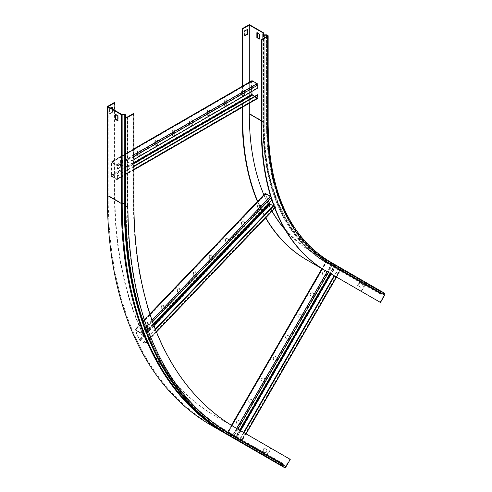 <?xml version="1.0" encoding="UTF-8"?>
<svg xmlns="http://www.w3.org/2000/svg" width="492" height="492" viewBox="0 0 492 492"><rect width="100%" height="100%" fill="white"/><g stroke="black" fill="none" stroke-linecap="round" stroke-linejoin="round"><path stroke-width="0.37" stroke-dasharray="2.46 1.84" d="M242.224 86.321L242.224 107.367M242.648 86.075L242.648 107.121M257.433 201.511A310.809 179.445 120 0 0 265.612 217.931M257.66 201.277A310.809 179.445 120 0 0 265.791 217.747M306.59 259.794L361.411 291.442L366.122 283.281L311.731 251.879L325.47 259.813L325.636 261.953A1.353 1.107 -60 0 0 327.002 262.845L328.982 262.095L383.373 293.496A0.75 0.615 120 0 1 383.858 293.521L384.055 293.638A1.002 0.818 120 0 1 384.264 294.917L380.052 302.211L380.482 302.457M321.909 268.638L336.559 277.101L341.27 268.933L338.84 267.531L334.129 275.692M360.98 291.196L365.999 282.519L311.608 251.111A300.778 173.658 -60 0 1 249.309 113.418L263.675 121.715A300.778 173.658 120 0 0 325.968 259.407L326.153 261.805A0.75 0.615 -60 0 0 326.916 262.304L381.306 293.706L383.286 292.955A1.353 1.107 120 0 1 384.16 293.004L384.357 293.115M263.675 34.735L263.448 123.209A302.771 174.801 120 0 0 326.153 261.805L380.55 293.214L380.359 290.809L365.999 282.519M380.396 291.282L379.879 291.43L366.122 283.281M379.879 291.43L380.027 293.355A1.353 1.107 -60 0 0 381.392 294.247L383.373 293.496L383.286 292.955L328.896 261.553A1.353 1.107 120 0 1 329.769 261.596L384.16 293.004L329.769 261.596A300.778 173.658 120 0 1 267.476 123.91L267.673 124.021A300.778 173.658 120 0 0 329.966 261.713M263.054 33.026L262.851 123.178A303.152 175.029 120 0 0 325.636 261.953L380.027 293.355L380.55 293.214A0.75 0.615 -60 0 0 381.306 293.706L381.392 294.247L327.002 262.845A303.244 175.078 120 0 1 264.198 124.027L266.516 124.027A301.602 174.131 120 0 0 328.982 262.095A0.75 0.615 120 0 1 329.468 262.119L384.055 293.638L329.665 262.236A1.002 0.818 120 0 1 329.874 263.509L384.264 294.917M325.661 270.803L380.052 302.211M379.861 291.215L325.47 259.813A301.381 174.002 120 0 1 263.054 121.844L261.295 120.829M368.656 284.745L374.148 287.918L368.656 284.745L368.957 284.228L374.449 287.396L368.957 284.228M263.835 194.82A301.381 174.002 120 0 0 271.984 211.271M285.262 229.93A301.381 174.002 120 0 0 311.731 251.879L325.47 259.813M249.309 82.225L249.309 103.277M362.788 284.425L359.781 282.691L358.022 285.729L361.036 287.463L362.788 284.425L362.364 284.179L360.605 287.217L357.598 285.483L359.357 282.445L362.364 284.179M380.359 290.809L325.968 259.407M249.309 24.6L249.309 113.418M244.954 35.301L244.524 35.547L244.524 30.639L247.009 29.206L247.009 29.698M257.285 32.97L257.285 32.478L259.77 33.911L259.77 38.825L259.346 38.579M360.605 287.217L361.036 287.463M357.598 285.483L358.022 285.729M359.357 282.445L359.781 282.691M247.009 29.206L247.433 29.452M244.524 35.547L244.954 35.793M244.524 30.639L244.954 30.885M259.77 33.911L259.346 34.157M257.285 32.478L256.861 32.724M259.77 38.825L259.346 39.071M371.442 285.661L371.14 286.178M374.449 287.396L374.148 287.918M371.964 285.963L371.669 286.485M257.5 84.747L116.985 165.872L116.985 168.861L257.5 87.736L257.144 84.132L252.076 81.328L251.972 91.42M116.985 168.861L117.41 169.107L117.41 166.118A1.101 0.64 -120 0 0 116.635 164.771L111.813 161.985A1.101 0.64 -120 0 0 111.26 161.93A1.101 0.64 -120 0 0 111.032 162.434L111.032 175.367A1.101 0.64 -120 0 0 111.813 176.72L116.635 179.5A1.101 0.64 -120 0 0 117.182 179.555A1.101 0.64 -120 0 0 117.41 179.051L117.41 176.062L116.985 175.816L116.881 179.039L111.813 176.228L111.456 175.613L111.561 162.452L116.635 165.257L116.985 165.872M251.775 80.805A1.101 0.64 -120 0 0 251.547 81.309L251.547 94.243A1.101 0.64 -120 0 0 252.322 95.596L257.144 98.375A1.101 0.64 -120 0 0 257.697 98.431M254.561 96.395L257.396 97.914L257.5 94.698M133.898 166.056L116.985 175.816M133.898 166.548L117.41 176.062M224.247 101.899A1.753 1.015 -60 0 1 225.016 100.134A1.753 1.015 -60 0 1 226.369 99.661A1.753 1.015 -60 0 1 226.732 100.466L226.732 103.738A1.753 1.015 -60 0 1 225.963 105.503A1.753 1.015 -60 0 1 224.616 105.977A1.753 1.015 -60 0 1 224.247 105.171L224.247 101.899L224.678 102.145L224.678 105.417A1.753 1.015 120 0 0 225.041 106.223A1.753 1.015 120 0 0 226.394 105.749A1.753 1.015 120 0 0 227.156 103.984L227.156 100.712A1.753 1.015 120 0 0 226.794 99.907A1.753 1.015 120 0 0 225.441 100.38A1.753 1.015 120 0 0 224.678 102.145M241.621 91.869A1.753 1.015 -60 0 1 242.384 90.104A1.753 1.015 -60 0 1 243.737 89.636A1.753 1.015 -60 0 1 244.1 90.436L244.1 93.714A1.753 1.015 -60 0 1 243.337 95.479A1.753 1.015 -60 0 1 241.984 95.946A1.753 1.015 -60 0 1 241.621 95.147L241.621 91.869L242.046 92.115L242.046 95.393A1.753 1.015 120 0 0 242.408 96.192A1.753 1.015 120 0 0 243.761 95.725A1.753 1.015 120 0 0 244.524 93.96L244.524 90.682A1.753 1.015 120 0 0 244.161 89.882A1.753 1.015 120 0 0 242.808 90.35A1.753 1.015 120 0 0 242.046 92.115M206.88 111.924A1.753 1.015 -60 0 1 207.649 110.159A1.753 1.015 -60 0 1 209.002 109.691A1.753 1.015 -60 0 1 209.364 110.491L209.364 113.769A1.753 1.015 -60 0 1 208.596 115.534A1.753 1.015 -60 0 1 207.243 116.001A1.753 1.015 -60 0 1 206.88 115.202L206.88 111.924L207.304 112.17L207.304 115.448A1.753 1.015 120 0 0 207.667 116.247A1.753 1.015 120 0 0 209.02 115.78A1.753 1.015 120 0 0 209.789 114.015L209.789 110.737A1.753 1.015 120 0 0 209.426 109.937A1.753 1.015 120 0 0 208.073 110.405A1.753 1.015 120 0 0 207.304 112.17M189.512 121.955A1.753 1.015 -60 0 1 190.275 120.189A1.753 1.015 -60 0 1 191.628 119.716A1.753 1.015 -60 0 1 191.991 120.522L191.991 123.793A1.753 1.015 -60 0 1 191.228 125.565A1.753 1.015 -60 0 1 189.875 126.032A1.753 1.015 -60 0 1 189.512 125.226L189.512 121.955L189.937 122.2L189.937 125.472A1.753 1.015 120 0 0 190.299 126.278A1.753 1.015 120 0 0 191.652 125.811A1.753 1.015 120 0 0 192.421 124.039L192.421 120.768A1.753 1.015 120 0 0 192.058 119.962A1.753 1.015 120 0 0 190.705 120.435A1.753 1.015 120 0 0 189.937 122.2M172.145 131.985A1.753 1.015 -60 0 1 172.907 130.214A1.753 1.015 -60 0 1 174.26 129.747A1.753 1.015 -60 0 1 174.623 130.552L174.623 133.824A1.753 1.015 -60 0 1 173.861 135.589A1.753 1.015 -60 0 1 172.507 136.063A1.753 1.015 -60 0 1 172.145 135.257L172.145 131.985L172.569 132.225L172.569 135.503A1.753 1.015 120 0 0 172.932 136.309A1.753 1.015 120 0 0 174.285 135.835A1.753 1.015 120 0 0 175.047 134.07L175.047 130.798A1.753 1.015 120 0 0 174.685 129.993A1.753 1.015 120 0 0 173.332 130.46A1.753 1.015 120 0 0 172.569 132.225M154.771 142.01A1.753 1.015 -60 0 1 155.54 140.245A1.753 1.015 -60 0 1 156.893 139.777A1.753 1.015 -60 0 1 157.255 140.577L157.255 143.855A1.753 1.015 -60 0 1 156.487 145.62A1.753 1.015 -60 0 1 155.14 146.087A1.753 1.015 -60 0 1 154.771 145.288L154.771 142.01L155.201 142.256L155.201 145.527A1.753 1.015 120 0 0 155.564 146.333A1.753 1.015 120 0 0 156.917 145.866A1.753 1.015 120 0 0 157.68 144.101L157.68 140.823A1.753 1.015 120 0 0 157.317 140.023A1.753 1.015 120 0 0 155.964 140.491A1.753 1.015 120 0 0 155.201 142.256M137.403 152.04A1.753 1.015 -60 0 1 138.172 150.275A1.753 1.015 -60 0 1 139.525 149.802A1.753 1.015 -60 0 1 139.888 150.607L139.888 153.879A1.753 1.015 -60 0 1 139.119 155.644A1.753 1.015 -60 0 1 137.766 156.118A1.753 1.015 -60 0 1 137.403 155.312L137.403 152.04L137.828 152.286L137.828 155.558A1.753 1.015 120 0 0 138.19 156.364A1.753 1.015 120 0 0 139.543 155.89A1.753 1.015 120 0 0 140.312 154.125L140.312 150.853A1.753 1.015 120 0 0 139.949 150.048A1.753 1.015 120 0 0 138.596 150.521A1.753 1.015 120 0 0 137.828 152.286M120.036 162.065A1.753 1.015 -60 0 1 120.798 160.3A1.753 1.015 -60 0 1 122.151 159.832A1.753 1.015 -60 0 1 122.514 160.632L122.514 163.91A1.753 1.015 -60 0 1 121.752 165.675A1.753 1.015 -60 0 1 120.399 166.142A1.753 1.015 -60 0 1 120.036 165.343L120.036 162.065L120.46 162.311L120.46 165.589A1.753 1.015 120 0 0 120.823 166.388A1.753 1.015 120 0 0 122.176 165.921A1.753 1.015 120 0 0 122.945 164.156L122.945 160.878A1.753 1.015 120 0 0 122.576 160.078A1.753 1.015 120 0 0 121.229 160.546A1.753 1.015 120 0 0 120.46 162.311M133.898 159.593L117.41 169.107M257.5 87.736L257.925 87.982M272.07 199.426L271.098 197.218L140.884 333.361L141.856 335.569L272.07 199.426L272.5 199.672L271.522 197.464A1.101 0.351 -136.3 0 0 270.452 196.345M271.098 197.218L265.569 194.026L269.782 203.577L275.089 206.868L274.339 204.567L273.65 205.281M141.856 335.569L142.28 335.815L141.309 333.607A1.101 0.351 -136.3 0 0 140.238 332.494L135.417 329.708A1.101 0.351 -136.3 0 0 134.913 329.609A1.101 0.351 -136.3 0 0 134.931 329.923L139.138 339.48A1.101 0.351 -136.3 0 0 140.208 340.593L145.029 343.379A1.101 0.351 -136.3 0 0 145.534 343.478A1.101 0.351 -136.3 0 0 145.515 343.164L144.119 340.71L144.869 343.016L139.562 339.726L135.343 330.027L140.884 333.361M265.631 193.565A1.101 0.351 -136.3 0 0 265.127 193.467A1.101 0.351 -136.3 0 0 265.145 193.78L269.352 203.331A1.101 0.351 -136.3 0 0 270.428 204.451L275.249 207.23A1.101 0.351 -136.3 0 0 275.754 207.329A1.101 0.351 -136.3 0 0 275.735 207.015L274.339 204.567M155.306 329.013L144.119 340.71M274.764 204.807L273.835 205.779M155.497 329.505L144.543 340.956M241.424 223.792A1.753 1.015 -60 0 1 241.886 221.794A1.753 1.015 -60 0 1 243.448 221.068A1.753 1.015 -60 0 1 243.725 221.388L244.788 223.805A1.753 1.015 -60 0 1 244.321 225.81A1.753 1.015 -60 0 1 242.759 226.529A1.753 1.015 -60 0 1 242.488 226.209L241.424 223.792L242.913 226.455A1.753 1.015 120 0 0 243.183 226.775A1.753 1.015 120 0 0 244.745 226.056A1.753 1.015 120 0 0 245.213 224.051L244.149 221.634A1.753 1.015 120 0 0 243.872 221.314A1.753 1.015 120 0 0 242.31 222.04A1.753 1.015 120 0 0 241.849 224.038M257.519 206.966A1.753 1.015 -60 0 1 257.98 204.961A1.753 1.015 -60 0 1 259.548 204.242A1.753 1.015 -60 0 1 259.819 204.561L260.883 206.978A1.753 1.015 -60 0 1 260.422 208.977A1.753 1.015 -60 0 1 258.86 209.703A1.753 1.015 -60 0 1 258.583 209.383L257.519 206.966L257.943 207.206L259.007 209.629A1.753 1.015 120 0 0 259.284 209.943A1.753 1.015 120 0 0 260.846 209.223A1.753 1.015 120 0 0 261.307 207.224L260.243 204.807A1.753 1.015 120 0 0 259.973 204.487A1.753 1.015 120 0 0 258.411 205.207A1.753 1.015 120 0 0 257.943 207.206M225.324 240.619A1.753 1.015 -60 0 1 225.791 238.62A1.753 1.015 -60 0 1 227.353 237.9A1.753 1.015 -60 0 1 227.624 238.22L228.694 240.637A1.753 1.015 -60 0 1 228.227 242.636A1.753 1.015 -60 0 1 226.664 243.355A1.753 1.015 -60 0 1 226.394 243.042L225.324 240.619L225.754 240.865L226.818 243.288A1.753 1.015 120 0 0 227.089 243.602A1.753 1.015 120 0 0 228.651 242.882A1.753 1.015 120 0 0 229.118 240.883L228.048 238.46A1.753 1.015 120 0 0 227.778 238.146A1.753 1.015 120 0 0 226.215 238.866A1.753 1.015 120 0 0 225.754 240.865M209.229 257.451A1.753 1.015 -60 0 1 209.697 255.453A1.753 1.015 -60 0 1 211.259 254.727A1.753 1.015 -60 0 1 211.529 255.047L212.593 257.464A1.753 1.015 -60 0 1 212.132 259.469A1.753 1.015 -60 0 1 210.57 260.188A1.753 1.015 -60 0 1 210.293 259.868L209.229 257.451L210.717 260.114A1.753 1.015 120 0 0 210.994 260.434A1.753 1.015 120 0 0 212.556 259.714A1.753 1.015 120 0 0 213.018 257.71L211.954 255.293A1.753 1.015 120 0 0 211.683 254.973A1.753 1.015 120 0 0 210.121 255.699A1.753 1.015 120 0 0 209.653 257.697M193.135 274.278A1.753 1.015 -60 0 1 193.596 272.279A1.753 1.015 -60 0 1 195.158 271.559A1.753 1.015 -60 0 1 195.435 271.873L196.499 274.296A1.753 1.015 -60 0 1 196.031 276.295A1.753 1.015 -60 0 1 194.469 277.014A1.753 1.015 -60 0 1 194.199 276.701L193.135 274.278L194.623 276.947A1.753 1.015 120 0 0 194.893 277.26A1.753 1.015 120 0 0 196.462 276.541A1.753 1.015 120 0 0 196.923 274.542L195.859 272.119A1.753 1.015 120 0 0 195.588 271.805A1.753 1.015 120 0 0 194.02 272.525A1.753 1.015 120 0 0 193.559 274.524M177.034 291.11A1.753 1.015 -60 0 1 177.501 289.112A1.753 1.015 -60 0 1 179.063 288.386A1.753 1.015 -60 0 1 179.334 288.706L180.404 291.123A1.753 1.015 -60 0 1 179.937 293.127A1.753 1.015 -60 0 1 178.375 293.847A1.753 1.015 -60 0 1 178.104 293.527L177.034 291.11L177.464 291.356L178.528 293.773A1.753 1.015 120 0 0 178.799 294.093A1.753 1.015 120 0 0 180.361 293.373A1.753 1.015 120 0 0 180.828 291.369L179.764 288.952A1.753 1.015 120 0 0 179.488 288.632A1.753 1.015 120 0 0 177.926 289.358A1.753 1.015 120 0 0 177.464 291.356M160.939 307.937A1.753 1.015 -60 0 1 161.407 305.938A1.753 1.015 -60 0 1 162.969 305.218A1.753 1.015 -60 0 1 163.239 305.532L164.303 307.955A1.753 1.015 -60 0 1 163.842 309.954A1.753 1.015 -60 0 1 162.28 310.673A1.753 1.015 -60 0 1 162.003 310.36L160.939 307.937L162.434 310.606A1.753 1.015 120 0 0 162.704 310.919A1.753 1.015 120 0 0 164.267 310.2A1.753 1.015 120 0 0 164.728 308.201L163.664 305.778A1.753 1.015 120 0 0 163.393 305.464A1.753 1.015 120 0 0 161.831 306.184A1.753 1.015 120 0 0 161.364 308.183M144.845 324.769A1.753 1.015 -60 0 1 145.306 322.77A1.753 1.015 -60 0 1 146.868 322.045A1.753 1.015 -60 0 1 147.145 322.365L148.209 324.781A1.753 1.015 -60 0 1 147.748 326.786A1.753 1.015 -60 0 1 146.179 327.506A1.753 1.015 -60 0 1 145.909 327.186L144.845 324.769L146.333 327.432A1.753 1.015 120 0 0 146.61 327.752A1.753 1.015 120 0 0 148.172 327.026A1.753 1.015 120 0 0 148.633 325.027L147.569 322.611A1.753 1.015 120 0 0 147.299 322.291A1.753 1.015 120 0 0 145.737 323.01A1.753 1.015 120 0 0 145.269 325.015M272.5 199.672L271.904 200.293M153.455 324.13L142.28 335.815M334.578 265.071L332.752 264.013L233.392 436.109L235.225 437.167L334.578 265.071L335.009 265.317L326.62 260.477L341.27 268.933M332.752 264.013L338.84 267.531M235.225 437.167L233.392 436.109M243.626 432.45L239.487 439.627M339.265 267.777L334.554 275.938M244.05 432.696L239.912 439.873M310.452 295.717A1.753 1.015 -60 0 1 310.452 293.687A1.753 1.015 -60 0 1 312.211 292.672L314.216 293.835A1.753 1.015 -60 0 1 314.216 295.858A1.753 1.015 -60 0 1 312.457 296.873L312.887 297.119A1.753 1.015 120 0 0 314.64 296.104A1.753 1.015 120 0 0 314.64 294.081L312.635 292.918A1.753 1.015 120 0 0 310.876 293.933A1.753 1.015 120 0 0 310.876 295.963M312.457 296.873L312.887 297.119M322.734 274.444A1.753 1.015 -60 0 1 322.734 272.414A1.753 1.015 -60 0 1 324.492 271.399L326.497 272.562A1.753 1.015 -60 0 1 326.497 274.585A1.753 1.015 -60 0 1 324.738 275.6L325.169 275.846A1.753 1.015 120 0 0 326.922 274.831A1.753 1.015 120 0 0 326.922 272.808L324.917 271.645A1.753 1.015 120 0 0 323.164 272.66A1.753 1.015 120 0 0 323.164 274.69M324.738 275.6L325.169 275.846M298.17 316.989A1.753 1.015 -60 0 1 298.17 314.96A1.753 1.015 -60 0 1 299.929 313.945L301.934 315.108A1.753 1.015 -60 0 1 301.934 317.131A1.753 1.015 -60 0 1 300.175 318.146L300.6 318.392A1.753 1.015 120 0 0 302.359 317.377A1.753 1.015 120 0 0 302.359 315.354L300.354 314.191A1.753 1.015 120 0 0 298.595 315.206A1.753 1.015 120 0 0 298.595 317.235L298.17 316.989M300.175 318.146L300.6 318.392L300.175 318.146M285.889 338.262A1.753 1.015 -60 0 1 285.889 336.233A1.753 1.015 -60 0 1 287.648 335.218L289.653 336.38A1.753 1.015 -60 0 1 289.653 338.404A1.753 1.015 -60 0 1 287.894 339.418L288.318 339.664A1.753 1.015 120 0 0 290.077 338.65A1.753 1.015 120 0 0 290.077 336.626L288.072 335.464A1.753 1.015 120 0 0 286.313 336.479A1.753 1.015 120 0 0 286.313 338.502L285.889 338.262M287.894 339.418L288.318 339.664L287.894 339.418M273.607 359.535A1.753 1.015 -60 0 1 273.607 357.506A1.753 1.015 -60 0 1 275.36 356.491L277.371 357.653A1.753 1.015 -60 0 1 277.371 359.677A1.753 1.015 -60 0 1 275.612 360.691L276.037 360.937A1.753 1.015 120 0 0 277.796 359.923A1.753 1.015 120 0 0 277.796 357.899L275.791 356.737A1.753 1.015 120 0 0 274.032 357.752A1.753 1.015 120 0 0 274.032 359.775L273.607 359.535M275.612 360.691L276.037 360.937L275.612 360.691M261.326 380.808A1.753 1.015 -60 0 1 261.326 378.779A1.753 1.015 -60 0 1 263.079 377.764L265.083 378.926A1.753 1.015 -60 0 1 265.083 380.949A1.753 1.015 -60 0 1 263.331 381.964L263.755 382.21A1.753 1.015 120 0 0 265.514 381.195A1.753 1.015 120 0 0 265.514 379.172L263.509 378.01A1.753 1.015 120 0 0 261.75 379.024A1.753 1.015 120 0 0 261.75 381.048L261.326 380.808M263.331 381.964L263.755 382.21L263.331 381.964M249.044 402.081A1.753 1.015 -60 0 1 249.044 400.051A1.753 1.015 -60 0 1 250.797 399.037L252.802 400.199A1.753 1.015 -60 0 1 252.802 402.222A1.753 1.015 -60 0 1 251.049 403.237L251.473 403.483A1.753 1.015 120 0 0 253.232 402.468A1.753 1.015 120 0 0 253.232 400.445L251.227 399.283A1.753 1.015 120 0 0 249.469 400.297A1.753 1.015 120 0 0 249.469 402.321L249.044 402.081M251.049 403.237L251.473 403.483L251.049 403.237M236.763 423.354A1.753 1.015 -60 0 1 236.763 421.324A1.753 1.015 -60 0 1 238.515 420.309L240.52 421.472A1.753 1.015 -60 0 1 240.52 423.495A1.753 1.015 -60 0 1 238.768 424.51L239.192 424.756A1.753 1.015 120 0 0 240.951 423.741A1.753 1.015 120 0 0 240.951 421.718L238.94 420.555A1.753 1.015 120 0 0 237.187 421.57A1.753 1.015 120 0 0 237.187 423.594L236.763 423.354M238.768 424.51L239.192 424.756L238.768 424.51M335.009 265.317L330.292 273.478M239.795 430.236L235.65 437.413M324.917 271.645L324.492 271.399L324.917 271.645M326.922 272.808L326.497 272.562M312.635 292.918L312.211 292.672L312.635 292.918M314.64 294.081L314.216 293.835M302.359 315.354L301.934 315.108L302.359 315.354M300.354 314.191L299.929 313.945M290.077 336.626L289.653 336.38L290.077 336.626M288.072 335.464L287.648 335.218M277.796 357.899L277.371 357.653L277.796 357.899M275.791 356.737L275.36 356.491M265.514 379.172L265.083 378.926L265.514 379.172M263.509 378.01L263.079 377.764M253.232 400.445L252.802 400.199L253.232 400.445M251.227 399.283L250.797 399.037M240.951 421.718L240.52 421.472L240.951 421.718M238.94 420.555L238.515 420.309M125.079 115.177L125.079 204.002A500.37 288.89 120 0 0 228.706 433.058L283.097 464.46L283.435 466.551A1.353 1.107 -60 0 0 283.915 467.283L284.112 467.4M225.65 433.575A1.101 0.898 -60 0 0 226.154 433.483L227.901 432.646A0.75 0.615 120 0 1 228.442 432.652L282.832 464.054A0.75 0.615 120 0 1 283.097 464.46L283.613 464.27L283.952 466.354A0.75 0.615 -60 0 0 284.216 466.767L284.413 466.877A1.002 0.818 -60 0 0 285.624 466.422L289.837 459.128L290.262 459.374M124.205 114.402L124.205 203.221A500.032 288.693 120 0 0 227.765 432.124A1.353 1.107 120 0 1 228.743 432.13L283.134 463.532A1.353 1.107 120 0 1 283.613 464.27L229.217 432.862L229.561 434.953A0.75 0.615 -60 0 0 229.825 435.358L284.413 466.877M114.396 102.49L114.396 191.314A492.375 284.278 120 0 0 216.375 416.712L271.19 448.36L266.48 456.521L280.053 464.362A0.504 0.412 -60 0 0 280.415 464.362L282.156 463.532A1.353 1.107 120 0 1 283.134 463.532L228.743 432.13A1.353 1.107 120 0 1 229.217 432.862A499.94 288.644 120 0 1 125.675 204.002L125.675 205.336A0.75 0.437 0 0 0 125.897 205.644L126.1 205.761A1.002 0.578 0 0 0 127.514 205.761A500.801 289.136 120 0 0 231.234 435.014L285.624 466.422M270.766 448.114L265.754 456.797L279.751 464.885A1.101 0.898 -60 0 0 280.545 464.885L282.291 464.054A0.75 0.615 120 0 1 282.832 464.054L228.442 432.652A0.75 0.615 120 0 1 228.706 433.058L229.044 435.149A1.353 1.107 -60 0 0 229.524 435.881M114.827 110.429L114.827 191.56A492.375 284.278 120 0 0 216.8 416.958L271.19 448.36M216.375 416.712L216.8 416.958L216.375 416.712M133.467 113.504L133.467 202.323A492.375 284.278 120 0 0 235.447 427.72L289.837 459.128M235.871 427.966L235.447 427.72M266.48 456.521L280.053 464.362M273.263 460.438L267.777 457.271L273.263 460.438L272.962 460.961L269.954 459.227L270.256 458.704M265.803 453.064L267.556 450.026L264.548 448.292L262.796 451.33L265.803 453.064L265.379 452.818L267.131 449.78L264.124 448.046L262.365 451.084L265.379 452.818M108.16 106.586L108.16 195.404L121.739 203.245L124.205 203.221A1.353 0.781 180 0 1 125.282 203.448A1.353 0.781 180 0 1 125.675 204.002C125.306 311.11 163.356 395.008 228.743 432.13M121.739 114.421L121.739 203.245A501.803 289.714 120 0 0 225.662 432.96L212.089 425.119A501.803 289.714 -60 0 1 108.16 195.404M110.995 108.222L110.042 108.775L110.042 113.683L112.52 112.256L112.52 109.101M125.675 116.518L125.675 205.336A501.582 289.591 120 0 0 229.561 434.953L283.952 466.354L283.435 466.551L229.044 435.149A502.006 289.837 120 0 1 125.079 205.336M125.675 115.177L125.675 204.002M115.712 114.71L115.712 114.218L118.191 115.651L118.191 120.565L117.766 120.319M267.777 457.271L267.476 457.794L269.954 459.227M265.754 456.797L211.363 425.396M112.096 107.588L112.096 107.096L109.611 108.529L109.611 113.443L112.096 112.01L112.096 108.855M267.131 449.78L267.556 450.026M262.365 451.084L262.796 451.33M264.124 448.046L264.548 448.292M112.096 112.01L112.52 112.256M112.096 107.096L112.52 107.342M109.611 113.443L110.042 113.683M109.611 108.529L110.042 108.775M270.483 459.528L270.784 459.011M117.766 120.811L118.191 120.565M117.766 115.897L118.191 115.651M115.288 114.464L115.712 114.218M266.516 36.685L266.516 124.027A0.75 0.437 180 0 1 267.051 124.15A301.381 174.002 120 0 0 329.468 262.119L329.665 262.236C289.148 237.507 268.441 191.652 267.543 124.679A1.002 0.578 180 0 1 267.248 125.085A302.383 174.58 120 0 0 329.874 263.509M267.051 36.377L267.248 124.267A301.381 174.002 120 0 0 329.665 262.236M267.248 125.085L267.248 124.267A1.002 0.578 180 0 1 267.543 124.679L267.543 35.854M380.519 294.198L326.128 262.796C284.757 237.402 263.663 190.884 262.845 123.246L262.845 38.806L262.851 123.178A1.353 0.781 0 0 0 262.845 123.246A1.353 0.781 0 0 0 264.198 124.027L264.198 38.025M263.448 34.458L263.448 123.209A0.75 0.437 0 0 0 263.448 123.246A0.75 0.437 0 0 0 264.198 123.676A302.814 174.832 120 0 0 326.916 262.304L328.896 261.553A301.178 173.885 120 0 1 266.516 123.676A1.353 0.781 180 0 1 267.476 123.91L267.476 35.086M267.673 35.203L267.673 124.021A1.605 0.929 180 0 1 268.146 124.679M264.198 34.858L264.198 123.676L266.516 123.676L266.516 34.858M257.5 97.68L116.985 178.805M133.898 169.537L117.41 179.051M257.144 98.375L116.635 179.5M252.322 95.596L111.813 176.72M251.547 94.243L111.032 175.367M251.547 81.309L111.032 162.434M133.898 149.236L111.813 161.985M133.898 154.802L116.635 164.771M133.898 156.604L117.41 166.118M257.144 84.132L116.635 165.257M252.322 81.352L111.813 162.477M251.972 81.555L111.456 162.68M133.898 162.661L111.456 175.613M133.898 163.479L111.813 176.228M257.144 97.89L116.635 179.014M244.524 90.682L244.1 90.436M242.046 95.393L241.621 95.147M244.524 93.96L244.1 93.714M227.156 100.712L226.732 100.466M224.678 105.417L224.247 105.171M227.156 103.984L226.732 103.738M209.789 110.737L209.364 110.491M209.789 114.015L209.364 113.769M207.304 115.448L206.88 115.202M192.421 120.768L191.991 120.522M192.421 124.039L191.991 123.793M189.937 125.472L189.512 125.226M175.047 130.798L174.623 130.552M175.047 134.07L174.623 133.824M172.569 135.503L172.145 135.257M157.68 140.823L157.255 140.577M157.68 144.101L157.255 143.855M155.201 145.527L154.771 145.288M140.312 150.853L139.888 150.607M140.312 154.125L139.888 153.879M137.828 155.558L137.403 155.312M122.945 160.878L122.514 160.632M122.945 164.156L122.514 163.91M120.46 165.589L120.036 165.343M275.311 206.775L145.091 342.918M275.735 207.015L274.708 208.091M156.407 331.78L145.515 343.164M275.249 207.23L145.029 343.379M270.428 204.451L140.208 340.593M269.352 203.331L139.138 339.48M265.145 193.78L134.931 329.923M150.078 314.376L135.417 329.708M152.034 320.157L140.238 332.494M271.522 197.464L271.117 197.889M152.606 321.793L141.309 333.607M270.612 196.708L140.398 332.856M265.791 193.928L135.577 330.071M265.569 194.026L135.355 330.169M153.738 324.904L139.562 339.726M154.014 325.636L140.048 340.23M275.089 206.868L144.869 343.016M260.243 204.807L259.819 204.561M259.007 209.629L258.583 209.383M261.307 207.224L260.883 206.978M244.149 221.634L243.725 221.388M242.913 226.455L242.488 226.209M245.213 224.051L244.788 223.805M228.048 238.46L227.624 238.22M229.118 240.883L228.694 240.637M226.818 243.288L226.394 243.042M211.954 255.293L211.529 255.047M213.018 257.71L212.593 257.464M210.717 260.114L210.293 259.868M195.859 272.119L195.435 271.873M196.923 274.542L196.499 274.296M194.623 276.947L194.199 276.701M179.764 288.952L179.334 288.706M180.828 291.369L180.404 291.123M178.528 293.773L178.104 293.527M163.664 305.778L163.239 305.532M164.728 308.201L164.303 307.955M162.434 310.606L162.003 310.36M147.569 322.611L147.145 322.365M148.633 325.027L148.209 324.781M146.333 327.432L145.909 327.186M340.673 268.589L241.314 440.684M341.097 268.835L336.387 276.996M245.883 433.747L241.738 440.924M340.87 268.7L241.51 440.795M336.048 265.92L236.689 438.009M334.72 265.151L235.361 437.24M326.799 260.575L227.439 432.671M327.026 260.711L322.346 268.81M231.843 425.568L227.667 432.8M331.848 263.491L327.131 271.652M236.634 428.409L232.488 435.586M333.176 264.259L328.465 272.42M237.962 429.178L233.817 436.355M332.149 263.669L232.79 435.758M327.328 260.883L227.968 432.978M327.223 260.822L227.864 432.917M335.144 265.397L330.427 273.558M239.93 430.309L235.785 437.486M335.747 265.748L331.036 273.909M240.533 430.66L236.388 437.837M340.569 268.527L241.209 440.623M125.079 204.002L125.079 204.002C124.704 311.258 162.815 395.383 228.442 432.652M225.662 432.96A0.504 0.412 -60 0 0 226.025 432.96L227.765 432.124L282.156 463.532L282.291 464.054L227.901 432.646A500.419 288.915 120 0 1 146.167 332.463M214.174 425.869A502.012 289.837 120 0 0 226.154 433.483L280.545 464.885L280.415 464.362L226.025 432.96A501.625 289.616 120 0 1 122.133 203.325L122.133 114.507M114.396 191.314L114.827 191.56M133.898 202.569L133.467 202.323M125.897 116.825L125.897 205.644A501.803 289.714 120 0 0 229.825 435.358L230.022 435.475A1.002 0.818 -60 0 0 231.234 435.014M126.1 116.942L126.1 205.761A501.803 289.714 120 0 0 230.022 435.475M127.514 116.942L127.514 205.761M263.448 34.422L263.448 123.246C264.284 190.712 285.28 237.052 326.43 262.273L380.82 293.681M133.898 169.912L117.182 179.555M133.898 148.861L111.26 161.93M252.076 81.328L111.561 162.452M257.396 97.914L116.881 179.039M244.161 89.882L243.737 89.636M242.408 96.192L241.984 95.946M226.794 99.907L226.369 99.661M225.041 106.223L224.616 105.977M207.667 116.247L207.243 116.001M209.426 109.937L209.002 109.691M190.299 126.278L189.875 126.032M192.058 119.962L191.628 119.716M172.932 136.309L172.507 136.063M174.685 129.993L174.26 129.747M155.564 146.333L155.14 146.087M157.317 140.023L156.893 139.777M138.19 156.364L137.766 156.118M139.949 150.048L139.525 149.802M120.823 166.388L120.399 166.142M122.576 160.078L122.151 159.832M275.754 207.329L274.8 208.325M156.499 332.014L145.534 343.478M149.931 313.908L134.913 329.609M265.563 193.879L135.343 330.027M275.317 206.917L145.103 343.059M259.973 204.487L259.548 204.242M259.284 209.943L258.86 209.703M243.872 221.314L243.448 221.068M243.183 226.775L242.759 226.529M227.089 243.602L226.664 243.355M227.778 238.146L227.353 237.9M210.994 260.434L210.57 260.188M211.683 254.973L211.259 254.727M194.893 277.26L194.469 277.014M195.588 271.805L195.158 271.559M178.799 294.093L178.375 293.847M179.488 288.632L179.063 288.386M162.704 310.919L162.28 310.673M163.393 305.464L162.969 305.218M146.61 327.752L146.179 327.506M147.299 322.291L146.868 322.045M246.062 433.852L241.916 441.029M326.62 260.477L321.952 268.558M231.449 425.322L227.261 432.566M327.143 260.778L227.784 432.868M340.753 268.632L241.394 440.727M125.675 205.336C125.3 312.992 163.584 397.727 229.825 435.358L284.216 466.767"/><path stroke-width="0.74" d="M263.632 33.192L249.309 25.092L242.648 28.936L242.224 28.696L249.309 24.6L263.675 32.896L263.448 34.385A0.75 0.437 0 0 0 263.448 34.422A0.75 0.437 0 0 0 264.198 34.858L266.516 34.858A1.353 0.781 180 0 1 267.476 35.086L267.673 35.203A1.605 0.929 180 0 1 268.146 35.854A1.605 0.929 180 0 1 267.673 36.513L261.719 39.95L261.719 128.769A310.809 179.445 120 0 0 326.085 271.049L380.482 302.457L384.689 295.163A1.605 1.31 120 0 0 384.357 293.115L329.966 261.713A1.605 1.31 120 0 1 330.298 263.755L384.689 295.163M261.719 39.95L261.295 39.704L261.295 128.523A310.809 179.445 120 0 0 325.661 270.803L326.085 271.049L325.661 270.803M263.029 33.161L262.851 34.354A1.353 0.781 0 0 0 262.845 34.422A1.353 0.781 0 0 0 264.198 35.203L266.516 35.203A0.75 0.437 180 0 1 267.051 35.332L267.248 35.449A1.002 0.578 180 0 1 267.543 35.854A1.002 0.578 180 0 1 267.248 36.267L261.295 39.704M242.224 28.696L242.224 86.321M242.224 107.367L242.224 117.514A310.809 179.445 120 0 0 257.433 201.511M242.648 28.936L242.648 86.075M242.648 107.121L242.648 117.76A310.809 179.445 120 0 0 257.66 201.277M265.612 217.931A310.809 179.445 120 0 0 306.59 259.794L321.909 268.638M265.791 217.747A310.809 179.445 120 0 0 307.02 260.04M246.062 433.852L336.559 277.094L361.411 291.442M249.309 103.277L249.309 113.91A301.381 174.002 120 0 0 263.835 194.82M271.984 211.271A301.381 174.002 120 0 0 285.262 229.93M256.861 32.724L256.861 37.638L259.346 39.071L259.346 34.157L256.861 32.724M249.309 25.092L249.309 82.225M247.433 29.452L244.954 30.885L244.954 35.793L247.433 34.36L247.433 29.452M247.009 29.698L247.009 34.114L244.954 35.301M263.675 32.896L263.675 34.735M259.346 38.579L257.285 37.392L257.285 32.97M247.009 34.114L247.433 34.36M257.285 37.392L256.861 37.638M133.898 159.593L257.925 87.982L257.925 84.993A1.101 0.64 -120 0 0 257.144 83.646L252.322 80.86A1.101 0.64 -120 0 0 251.775 80.805L133.898 148.861M251.972 91.42L251.972 94.489L254.561 96.395M133.898 169.912L257.697 98.431A1.101 0.64 -120 0 0 257.925 97.926L257.925 94.938L257.5 94.698L133.898 166.056M257.925 94.938L133.898 166.548M152.034 320.157L270.452 196.345L265.631 193.565L150.078 314.376M273.65 205.281L155.306 329.013M273.835 205.779L155.497 329.505M271.904 200.293L153.455 324.13M334.129 275.692L243.626 432.45M334.554 275.938L244.05 432.696M330.292 273.478L239.795 430.236M114.827 102.736L114.396 102.49L107.311 106.586L121.309 114.667A1.101 0.64 0 0 0 122.188 114.851L124.261 114.747A0.75 0.437 180 0 1 124.857 114.87A0.75 0.437 180 0 1 125.079 115.177L125.079 116.518A1.353 0.781 0 0 0 125.472 117.071L125.669 117.182A1.605 0.929 0 0 0 127.938 117.182L133.898 113.744L133.467 113.504L127.514 116.942A1.002 0.578 0 0 1 126.1 116.942L125.897 116.825A0.75 0.437 0 0 1 125.675 116.518L125.675 115.177A1.353 0.781 180 0 0 125.282 114.63A1.353 0.781 180 0 0 124.205 114.402L121.739 114.421L108.16 106.586L114.827 102.736L114.827 110.429M107.311 106.586L107.311 195.404L121.309 203.491A1.101 0.64 0 0 0 122.188 203.67L124.261 203.565A0.75 0.437 180 0 1 124.857 203.694A0.75 0.437 180 0 1 125.079 204.002L125.079 205.336A1.353 0.781 0 0 0 125.472 205.89A502.406 290.065 120 0 0 229.524 435.881L284.112 467.4A1.605 1.31 -60 0 0 286.049 466.668L290.262 459.374L235.871 427.966A492.375 284.278 120 0 1 133.898 202.569L133.898 113.744M125.675 116.518L125.079 116.518L125.079 205.336C124.691 313.14 163.043 398.102 229.524 435.881L283.915 467.283L229.721 435.998A1.605 1.31 -60 0 0 231.658 435.26L286.049 466.668M279.751 464.885A1.101 0.898 -60 0 0 279.763 464.885L225.361 433.477A1.101 0.898 -60 0 0 225.65 433.575M112.52 109.101L112.52 107.342L110.995 108.222M117.766 120.319L115.712 119.132L115.712 114.71M272.962 460.961L267.476 457.794M107.311 195.404A502.406 290.065 120 0 0 211.363 425.396L225.361 433.477L211.363 425.396M117.766 115.897L117.766 120.811L115.288 119.378L115.288 114.464L117.766 115.897M112.096 108.855L112.096 107.588M115.288 119.378L115.712 119.132M261.719 128.769L261.295 128.523M266.516 34.858L266.516 36.685M264.198 34.858L264.198 38.025M263.448 34.458L262.851 34.354M242.224 117.514L242.648 117.76M249.309 113.91L261.295 120.829M267.248 35.449L267.248 36.267M267.051 35.332L267.051 36.377M262.851 34.489L262.851 38.806L262.845 34.422M384.357 293.115L329.966 261.713C289.671 237.162 269.062 191.48 268.146 124.679A1.605 0.929 180 0 1 267.673 125.331A302.383 174.58 120 0 0 330.298 263.755M267.673 36.513L267.673 125.331M257.925 97.926L133.898 169.537M252.322 80.86L133.898 149.236M257.144 83.646L133.898 154.802M257.925 84.993L133.898 156.604M251.972 94.489L133.898 162.661M252.322 95.104L133.898 163.479M274.708 208.091L156.407 331.78M271.117 197.889L152.606 321.793M269.782 203.577L153.738 324.904M270.268 204.088L154.014 325.636M336.387 276.996L245.883 433.747M322.346 268.81L231.843 425.568M327.131 271.652L236.634 428.409M328.465 272.42L237.962 429.178M330.427 273.558L239.93 430.309M331.036 273.909L240.533 430.66M214.174 425.869A502.012 289.837 120 0 1 122.188 203.67L122.133 114.507M146.167 332.463A500.419 288.915 120 0 1 124.261 203.565L124.205 114.402M125.079 115.177L125.675 115.177M125.472 117.071L125.669 206.007A1.605 0.929 0 0 0 127.938 206.007A500.801 289.136 120 0 0 231.658 435.26M125.669 117.182L125.669 206.007A502.406 290.065 120 0 0 229.721 435.998M121.309 114.667L121.309 203.491A502.406 290.065 120 0 0 225.361 433.477M127.938 117.182L127.938 206.007M268.146 35.854L268.146 124.679M274.8 208.325L156.499 332.014M265.127 193.467L149.931 313.908M321.952 268.558L231.449 425.322M229.524 435.881L283.915 467.283"/></g></svg>
